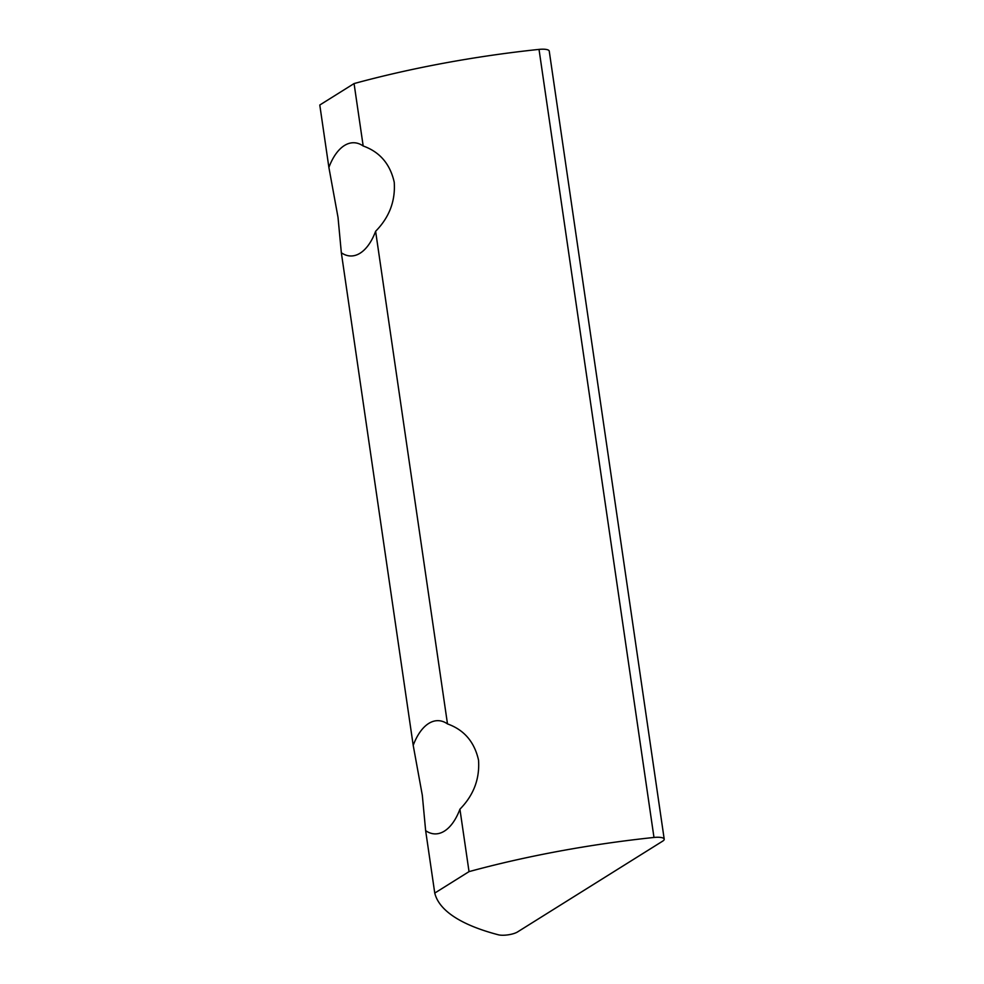 <?xml version="1.0" encoding="UTF-8"?>
<svg xmlns="http://www.w3.org/2000/svg" width="984" height="984" viewBox="0 0 984 984"><rect width="100%" height="100%" fill="white"/><g stroke="black" fill="none" stroke-linecap="round" stroke-linejoin="round"><path stroke-width="1.48" d="M664.212 839.18L549.244 51.119A11.513 3.21 171.7 0 0 543.562 49.2A11.513 3.21 171.7 0 0 539.023 49.397L653.979 837.458A11.513 3.21 -8.3 0 1 658.53 837.261A11.513 3.21 -8.3 0 1 664.212 839.18A11.513 3.21 -8.3 0 1 662.687 841.135L517.51 931.959A11.513 3.21 171.7 0 1 498.384 934.8A345.556 96.407 171.7 0 1 434.756 893.078L425.642 830.644L422.321 795.281L413.206 745.355L341.337 252.74A56.641 29.139 -88.3 0 0 350.538 255.975A56.641 29.139 -88.3 0 0 375.617 231.289L447.486 723.904A56.641 29.139 -88.3 0 0 438.286 720.669A56.641 29.139 -88.3 0 0 413.206 745.355M447.486 723.904C464.091 729.833 474.436 741.899 478.531 760.115C479.835 778.873 473.636 795.232 459.922 809.192A56.641 29.139 91.7 0 1 434.842 833.891A56.641 29.139 91.7 0 1 425.642 830.644M341.337 252.74L338.016 217.366L328.89 167.44A56.641 29.139 91.7 0 1 353.982 142.754A56.641 29.139 91.7 0 1 363.182 145.989C379.787 151.917 390.131 163.984 394.227 182.2C395.531 200.957 389.332 217.316 375.617 231.289M539.023 49.397A345.556 96.407 171.7 0 0 354.068 83.566L319.788 105.017L328.89 167.44M653.979 837.458A345.556 96.407 171.7 0 0 469.036 871.627L434.756 893.078M354.068 83.566L363.182 145.989M459.922 809.192L469.036 871.627"/></g></svg>

